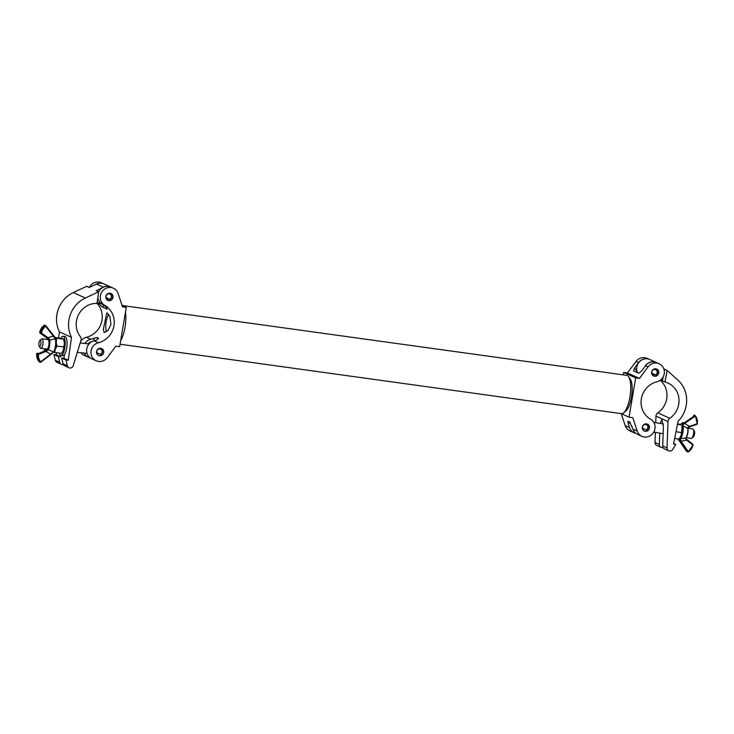 <?xml version="1.0" encoding="UTF-8"?>
<svg xmlns="http://www.w3.org/2000/svg" width="734" height="734" viewBox="0 0 734 734"><rect width="100%" height="100%" fill="white"/><g stroke="black" fill="none" stroke-linecap="round" stroke-linejoin="round"><path stroke-width="1.1" d="M125.477 312.161A19.341 6.156 97.9 0 1 125.028 327.236A19.341 6.156 97.9 0 1 120.679 340.539M628.634 376.744L630.322 379.258A16.937 5.395 97.9 0 1 631.442 397.122A16.937 5.395 97.9 0 1 625.946 410.866L623.634 412.829A19.341 6.156 -82.1 0 0 629.91 397.14A19.341 6.156 -82.1 0 0 628.634 376.744A19.341 6.156 -82.1 0 0 626.735 375.349L122.174 305.491M120.046 344.237L621.432 413.655A19.341 6.156 -82.1 0 0 623.634 412.829M108.751 314.482A10.01 3.184 -82.1 0 0 106.191 321.85A10.01 3.184 -82.1 0 0 106.513 331.768M104.925 321.675L106.861 312.785L109.889 316.519L110.953 324.4L107.953 330.529L104.118 332.612L103.375 329.199L104.925 321.675M89.291 287.453A9.606 9.065 -65.6 0 1 98.989 282.085A9.606 9.065 -65.6 0 1 101.356 282.764L103.879 283.911A9.606 9.065 -65.6 0 1 103.944 283.939M95.172 284.737A9.606 9.065 -65.6 0 1 101.512 283.223A9.606 9.065 -65.6 0 1 103.879 283.911M110.054 293.233A3.808 3.587 -65.6 0 1 112.871 297.967A3.808 3.587 -65.6 0 1 107.852 300.435A3.808 3.587 -65.6 0 1 110.054 293.233M108.898 298.885A3.808 3.587 -65.6 0 1 106.714 299.591M98.585 292.205A9.606 9.065 -65.6 0 1 108.494 286.388A9.606 9.065 -65.6 0 1 110.871 287.077L113.385 288.214A9.606 9.065 -65.6 0 1 118.101 293.508L122.532 306.83L126.285 307.353L119.633 346.668L115.88 346.145L107.247 357.66A9.606 9.065 -65.6 0 1 96.145 360.761A9.606 9.065 -65.6 0 1 91.025 351.182A9.606 9.065 -65.6 0 1 98.429 342.741A20.341 19.194 114.4 0 0 113.954 325.758A20.341 19.194 114.4 0 0 104.751 305.353A9.606 9.065 -65.6 0 1 100.833 294.05A9.606 9.065 -65.6 0 1 111.017 287.526A9.606 9.065 -65.6 0 1 113.385 288.214M100.742 348.274A3.808 3.587 -65.6 0 1 103.567 353.008A3.808 3.587 -65.6 0 1 98.54 355.476A3.808 3.587 -65.6 0 1 100.742 348.274M97.778 353.109A3.808 3.587 -65.6 0 1 97.273 353.421M84.869 343.466A9.606 9.065 -65.6 0 1 90.722 339.255A20.341 19.194 114.4 0 0 93.209 338.475L97.053 337.53L98.503 338.181L96.585 340.007A20.341 19.194 114.4 0 1 94.099 340.778L98.429 342.741M80.722 341.237A9.606 9.065 -65.6 0 1 86.392 337.291A20.341 19.194 114.4 0 0 101.246 323.134A20.341 19.194 114.4 0 0 97.026 303.316M97.833 297.582A9.606 9.065 -65.6 0 0 102.228 304.215A20.341 19.194 114.4 0 1 106.21 307.289L107.21 309.207L102.145 306.913L99.218 304.124A20.341 19.194 114.4 0 0 97.448 302.536M96.145 360.761L91.823 358.807A9.606 9.065 -65.6 0 1 86.704 349.219A9.606 9.065 -65.6 0 1 94.099 340.778M90.218 357.853A9.606 9.065 -65.6 0 1 88.447 357.274L84.116 355.32A9.606 9.065 -65.6 0 1 80.823 352.696M88.447 357.274A9.606 9.065 -65.6 0 1 84.171 353.054M122.064 305.436L126.285 307.353M655.838 368.798A3.808 3.587 114.4 0 0 653.636 376.001A3.808 3.587 114.4 0 0 658.655 373.533A3.808 3.587 114.4 0 0 655.838 368.798M646.526 423.839A3.808 3.587 114.4 0 0 644.324 431.041A3.808 3.587 114.4 0 0 649.351 428.573A3.808 3.587 114.4 0 0 646.526 423.839M639.442 378.395L635.681 377.882L629.029 417.196L632.791 417.719L637.222 431.032A9.606 9.065 114.4 0 0 641.929 436.335A9.606 9.065 114.4 0 0 653.976 431.702A9.606 9.065 114.4 0 0 650.572 419.187A20.341 19.194 -65.6 0 1 641.36 398.782A20.341 19.194 -65.6 0 1 656.893 381.808A9.606 9.065 114.4 0 0 664.288 373.367A9.606 9.065 114.4 0 0 659.169 363.78A9.606 9.065 114.4 0 0 656.802 363.101A9.606 9.065 114.4 0 0 648.067 366.89L639.442 378.395L627.414 372.955L623.652 372.432L623.239 374.863M659.169 363.78L656.646 362.642A9.606 9.065 114.4 0 0 654.278 361.954A9.606 9.065 114.4 0 0 645.553 365.752L641.58 371.037L638.626 373.267L633.424 370.863M649.728 359.504A9.606 9.065 114.4 0 0 649.654 359.476A9.606 9.065 114.4 0 0 647.287 358.788A9.606 9.065 114.4 0 0 638.562 362.587L634.589 367.872L637.048 371.413M649.654 359.476L647.14 358.33A9.606 9.065 114.4 0 0 644.773 357.651A9.606 9.065 114.4 0 0 636.039 361.44L627.414 372.955M630.222 422.408L628.304 423.885L629.515 427.546A9.606 9.065 114.4 0 0 634.231 432.84A9.606 9.065 114.4 0 0 636.002 433.427M628.304 423.885C627.744 422.059 627.726 421.178 628.24 421.243L629.689 421.894L632.891 429.078A9.606 9.065 114.4 0 0 637.607 434.372L641.929 436.335M621.221 413.664L625.194 425.582A9.606 9.065 114.4 0 0 629.9 430.886L634.231 432.84M633.561 370.973L634.589 367.872M629.029 417.196L621.111 413.609M635.681 377.882L623.652 372.432M643.057 428.986A3.808 3.587 114.4 0 0 643.562 428.674M652.498 375.157A3.808 3.587 114.4 0 0 654.682 374.45M97.016 303.381A20.341 19.194 114.4 0 0 78.455 314.849A20.341 19.194 114.4 0 0 80.364 336.677A4 3.78 -65.6 0 1 80.997 340.328L73.216 365.697A3.202 3.019 -65.6 0 1 67.335 365.716L66.014 359.99L68.28 360.229L71.501 337.346A28.342 26.754 -65.6 0 1 85.337 298.013L98.65 291.756L97.016 303.381M100.2 303.326L102.393 304.316A9.606 9.065 114.4 0 0 102.485 304.362M58.637 337.842L59.472 331.906A28.342 26.754 -65.6 0 1 73.308 292.572L86.621 286.306L89.153 287.453L96.576 284.076A9.606 9.065 -65.6 0 1 101.375 283.251A9.606 9.065 -65.6 0 1 104.008 283.966L110.733 287.012A9.606 9.065 114.4 0 0 108.1 286.297A9.606 9.065 114.4 0 0 103.301 287.122L96.365 290.719M64.482 354.494L63.95 358.275L61.684 358.027L63.014 363.761A3.202 3.019 114.4 0 0 64.665 365.816L68.987 367.771M61.684 358.027L66.014 359.99M63.95 358.275L68.28 360.229M63.252 364.44A3.202 3.019 -65.6 0 1 61.289 364.284L56.958 362.321A3.202 3.019 -65.6 0 1 55.307 360.275L53.986 354.54L56.252 354.788L56.518 352.889M97.145 302.472A20.341 19.194 -65.6 0 1 101.32 303.784A20.341 19.194 -65.6 0 1 102.393 304.316M61.289 364.284A3.202 3.019 -65.6 0 1 59.637 362.229L58.316 356.504L60.583 356.742L60.775 355.357M53.986 354.54L58.316 356.504M56.252 354.788L60.583 356.742M59.472 331.906L71.501 337.346M96.117 290.609L98.65 291.756M663.187 376.845L662.389 380.863L661.903 380.717L662.426 378.056M662.389 380.863L664.921 382.01A20.341 19.194 -65.6 0 1 668.032 383.084A20.341 19.194 -65.6 0 1 679.005 399.681A20.341 19.194 -65.6 0 1 669.812 418.288A4 3.78 114.4 0 0 667.995 421.6L667.041 447.914A3.202 3.019 114.4 0 0 672.638 449.529L675.794 444.419L673.555 444.033L678.042 421.325A28.342 26.754 114.4 0 0 677.84 380.056L667.206 370.477L664.921 382.01M660.38 380.441A20.341 19.194 -65.6 0 1 657.783 412.847A4 3.78 114.4 0 0 655.967 416.15L655.728 422.674M660.04 380.396A20.341 19.194 -65.6 0 1 660.921 380.524A20.341 19.194 -65.6 0 1 661.903 380.717M656.581 362.614A9.606 9.065 114.4 0 0 656.517 362.578A9.606 9.065 114.4 0 0 654.416 361.935A9.606 9.065 114.4 0 0 644.516 367.128M637.571 372.789A9.606 9.065 -65.6 0 1 638.608 362.761A9.606 9.065 -65.6 0 1 647.682 358.889A9.606 9.065 -65.6 0 1 649.792 359.532L656.517 362.578M663.031 447.483A3.202 3.019 -65.6 0 1 659.334 444.428L659.747 433.106M655.379 432.363L655.003 442.464A3.202 3.019 114.4 0 0 656.737 445.364L661.068 447.327M660.141 423.426L661.811 419.683L663.435 426.124L662.71 445.96A3.202 3.019 114.4 0 0 664.444 448.859L668.766 450.814M675.794 444.419L673.665 443.455M664.077 369.743L663.646 368.459M664.224 368.982L667.206 370.477M105.852 297.775A3.211 3.028 114.4 0 0 106.797 299.197L106.54 299.38M109.825 300.078L109.816 299.61A3.211 3.028 114.4 0 0 110.715 294.132A3.211 3.028 114.4 0 0 107.678 293.747M106.797 299.197L107.045 298.866A2.798 2.642 -65.6 0 1 109.926 294.114A2.798 2.642 -65.6 0 1 109.678 299.233L106.237 297.674M108.137 299.316L106.925 298.766M651.636 373.349A3.211 3.028 114.4 0 0 652.581 374.762L652.315 374.946M655.609 375.643L655.59 375.175A3.211 3.028 114.4 0 0 656.499 369.697A3.211 3.028 114.4 0 0 653.462 369.312M655.59 375.175L655.462 374.799A2.798 2.642 114.4 0 0 655.701 369.679A2.798 2.642 114.4 0 0 652.829 374.441L652.581 374.762M652.709 374.331L653.921 374.881M652.021 373.239L655.462 374.799M96.539 352.825A3.211 3.028 114.4 0 0 97.484 354.238L97.227 354.421M100.512 355.128L100.503 354.66A3.211 3.028 114.4 0 0 101.411 349.173A3.211 3.028 114.4 0 0 98.365 348.788M97.484 354.238L97.732 353.916A2.798 2.642 -65.6 0 1 100.613 349.164A2.798 2.642 -65.6 0 1 100.365 354.283L96.925 352.724M38.966 343.035A3.202 1.009 -83.9 0 0 39.278 346.439A3.202 1.009 -83.9 0 0 40.893 343.907A3.202 1.009 -83.9 0 0 39.92 340.429A3.202 1.009 -83.9 0 0 38.966 343.035M39.92 340.429L41.425 339.071A4.808 1.514 96.1 0 1 41.957 338.86A4.808 1.514 96.1 0 1 42.893 344.292A4.808 1.514 96.1 0 1 40.93 348.411A4.808 1.514 96.1 0 1 40.462 348.081L39.278 346.439M80.19 342.962L88.475 343.851A4.808 1.514 96.1 0 1 88.887 344.108M59.335 353.192A9.606 3.037 -83.9 0 0 60.968 355.394L62.858 355.595A9.606 3.037 -83.9 0 0 66.776 347.356A9.606 3.037 -83.9 0 0 64.904 336.493L63.014 336.282A9.606 3.037 -83.9 0 0 60.959 338.09M60.968 355.394A9.606 3.037 -83.9 0 0 64.886 347.145A9.606 3.037 -83.9 0 0 63.014 336.282M55.059 337.457L62.986 338.741M52.83 352.063L61.638 353.439L63.372 350.237L63.886 346.907L64.372 343.136L63.638 339.236L54.83 337.86M54.692 352.696L55.215 349.366L56.949 346.164L63.886 346.907M56.949 346.164L56.215 342.264L56.692 338.493M63.629 339.227L63.922 340.126A7.202 2.275 96.1 0 1 64.372 343.136A7.202 2.275 96.1 0 1 63.372 350.237A7.202 2.275 96.1 0 1 62.665 351.834A7.202 2.275 96.1 0 1 62.592 351.962M41.957 338.86L47.921 339.493A4.808 1.514 96.1 0 1 48.077 339.539A4.808 1.514 96.1 0 1 48.894 344.686A4.808 1.514 96.1 0 1 46.903 349.054A4.808 1.514 96.1 0 1 46.747 349.008M55.802 339.209L55.867 339.337C56.665 344.053 56.068 348.191 54.096 351.751L54.096 351.751A0.596 0.505 -142.3 0 0 54.178 351.448A7.202 2.275 96.1 0 0 55.857 339.558L55.215 338.805L49.031 340.328L48.288 338.732L39.948 333.053L47.187 338.227L47.031 339.429M47.15 337.934L53.325 336.099L45.664 326.309A10.23 9.652 114.4 0 0 41.48 333.098L48.765 338.154L49.6 339.961A6.129 1.936 96.1 0 1 48.233 349.668L53.481 351.889A7.78 2.459 -83.9 0 0 55.289 339.044M54.05 351.623L50.958 354.32L45.719 351.347L45.352 350.714L47.793 349.118A5.56 1.752 -83.9 0 0 49.031 340.328M45.893 348.806L44.279 350.283M45.967 325.887L54.646 336.897L55.793 339.291M47.793 349.118A0.596 0.486 -145.8 0 0 48.233 349.668L46.958 350.99L38.489 354.329A10.23 9.652 114.4 0 0 40.673 361.798L53.353 352.036A0.596 0.514 -135.3 0 0 53.921 351.944L52.068 353.173M53.591 335.622L55.215 338.805L53.325 336.099L53.61 335.64L45.958 325.859L45.664 326.309L44.159 325.29A10.827 10.221 114.4 0 0 39.719 332.484L40.737 332.942A10.827 10.221 -65.6 0 1 45.169 325.749A0.596 0.569 114.4 0 1 45.728 325.676L44.719 325.217A0.596 0.569 114.4 0 0 44.159 325.29L44.104 325.327M46.141 337.475L39.92 333.043M48.765 338.154L48.288 338.732L47.169 338.218L47.398 338.677M49.545 339.466L47.104 339.145A0.596 0.486 -145.8 0 1 47.27 339.007M46.958 350.99L45.499 349.723L45.93 349.063M44.343 350.256L45.453 349.769M48.059 350.045L46.297 348.989M53.995 351.843A0.596 0.514 -135.3 0 1 53.921 351.944L54.096 351.751A0.596 0.505 -142.3 0 1 53.481 351.889M52.325 353.366L40.82 362.192A0.596 0.569 114.4 0 1 40.242 362.266L39.232 361.807A0.596 0.569 114.4 0 1 39.04 361.66L40.049 362.119A10.827 10.221 -65.6 0 1 37.737 354.201L36.728 353.742A10.827 10.221 114.4 0 0 39.04 361.66L39.012 361.642A0.596 0.596 0 0 0 39.232 361.807M693.263 429.335L694.336 431.051A3.202 1.028 99.6 0 1 694.456 434.4A3.202 1.028 99.6 0 1 693.327 436.987L691.749 438.253A4.808 1.541 -80.4 0 0 693.437 434.363A4.808 1.541 -80.4 0 0 693.263 429.335A4.808 1.541 -80.4 0 0 692.795 428.968L687.923 428.142M686.262 437.602L691.189 438.446A4.808 1.541 -80.4 0 0 691.749 438.253M677.454 424.307L681.776 425.041L677.592 423.619M681.959 425.793A7.202 2.312 99.6 0 1 682.042 426.096L681.638 432.656L675.996 431.693M681.638 432.656L680.913 435.996L678.987 439.134L674.665 438.4M682.042 426.096A7.202 2.312 99.6 0 1 682.308 428.95A7.202 2.312 99.6 0 1 680.913 435.996A7.202 2.312 99.6 0 1 680.088 437.602A7.202 2.312 99.6 0 1 680.005 437.73M679.757 438.106A0.596 0.505 40.4 0 0 680.473 438.693L685.831 437.95A0.596 0.486 37 0 0 686.143 437.785L686.143 437.785A0.596 0.486 37 0 0 686.217 437.519A5.56 1.78 99.6 0 0 687.951 428.794L688.244 427.335L696.905 424.335L689.52 426.39L696.887 423.848A10.23 9.652 114.4 0 0 695.135 416.233L684.593 423.5L689.52 426.39L688.244 427.335M685.574 438.308L685.951 437.941L685.987 438.73L692.924 444.354L687.006 439.565L686.804 440.116L681.097 441.198L688.171 451.456A10.23 9.652 114.4 0 0 692.722 444.905L685.822 439.446L685.831 437.95A6.129 1.963 -80.4 0 0 687.74 428.317L682.987 425.959A7.78 2.496 99.6 0 1 680.473 438.693M682.987 425.959L682.042 426.004L682.868 423.885L684.116 422.922L684.593 423.5L683.455 424.243L682.941 425.72A0.596 0.477 -12.5 0 0 682.042 426.004M683.051 422.5L680.473 424.316M678.014 438.969L686.51 451.272L687.519 451.731L679.638 440.216L679.629 438.235M685.822 439.446L686.143 437.785C687.712 435.124 688.327 432.06 687.978 428.583L687.657 427.812L688.345 426.711M679.629 438.29A0.596 0.523 41.1 0 0 680.345 438.849L681.097 441.198L680.446 441.473M686.474 451.226L686.483 451.254A0.596 0.596 0 0 0 686.73 451.456A0.596 0.569 114.4 0 1 686.51 451.272L679.436 441.015M679.409 440.996L678.455 439.684L680.308 440.161M687.006 439.565L685.987 438.73M687.657 427.812L687.951 428.794M689.538 426.876L687.877 428.216M681.73 423.316L683.455 424.243M683.06 422.463L679.996 424.702M642.323 428.39A3.211 3.028 114.4 0 0 643.268 429.803L643.012 429.986M646.296 430.693L646.287 430.225A3.211 3.028 114.4 0 0 647.195 424.747A3.211 3.028 114.4 0 0 644.149 424.362M643.268 429.803L643.516 429.482A2.798 2.642 -65.6 0 1 646.397 424.729A2.798 2.642 -65.6 0 1 646.149 429.849L642.709 428.289M86.392 337.291L90.722 339.255M102.228 304.215L104.751 305.353M104.081 305.427L102.145 306.913M99.218 304.124L100.219 303.344M97.053 337.53L98.163 339.126M94.704 340.622L93.209 338.475M648.067 366.89L645.553 365.752M638.562 362.587L636.039 361.44M637.222 431.032L632.891 429.078M629.515 427.546L625.194 425.582M96.576 284.076L103.301 287.122M63.014 363.761L67.335 365.716M55.307 360.275L59.637 362.229M73.308 292.572L85.337 298.013M669.812 418.288L657.783 412.847M659.334 444.428L655.003 442.464M667.995 421.6L655.967 416.15M667.041 447.914L662.71 445.96M664.674 369.33L664.316 371.129M50.958 354.32L40.865 362.156M37.039 353.265L37.067 353.228A0.596 0.596 0 0 0 36.7 353.724L36.728 353.742A0.596 0.569 114.4 0 1 37.104 353.228L38.122 353.687L45.352 350.714M39.691 332.456L39.719 332.484A0.596 0.569 114.4 0 0 39.948 333.053A0.596 0.596 0 0 1 39.691 332.456L44.113 325.281A0.596 0.596 0 0 1 44.719 325.217A0.596 0.569 114.4 0 1 44.921 325.382M40.957 333.511L41.48 333.098L40.737 332.942A0.596 0.569 114.4 0 0 40.957 333.511M39.012 361.642L36.737 353.705M38.122 353.687A0.596 0.569 114.4 0 0 37.737 354.201L38.489 354.329L38.122 353.687M40.049 362.119A0.596 0.569 114.4 0 0 40.242 362.266A0.596 0.596 0 0 0 40.856 362.192L40.049 362.119M684.116 422.922L694.658 415.655L693.639 415.196A0.596 0.569 114.4 0 1 694.19 415.141A0.596 0.596 0 0 0 693.602 415.196M695.447 415.82A10.827 10.221 -65.6 0 1 697.272 423.839L695.419 415.774A0.596 0.569 114.4 0 0 694.658 415.655L695.135 416.233L695.437 415.793A0.596 0.596 0 0 0 695.199 415.6L694.19 415.141M693.089 444.969A10.827 10.221 -65.6 0 1 688.327 451.832M692.924 444.354L693.125 444.96A0.596 0.596 0 0 0 692.924 444.354M686.73 451.456L687.74 451.915A0.596 0.596 0 0 0 688.318 451.869L687.519 451.731A0.596 0.569 114.4 0 0 688.281 451.869L693.098 444.942A0.596 0.569 114.4 0 0 692.933 444.373M696.887 423.848L696.869 424.325A0.596 0.596 0 0 0 697.3 423.867L696.887 423.848M100.044 303.27L102.54 304.399M40.93 348.411L46.903 349.054M77.318 352.32L87.062 353.366M92.346 341.393A8.083 8.083 0 0 0 88.144 343.815M46.123 337.466L47.169 338.218M663.389 423.977L653.755 422.334M631.882 426.023A8.083 8.083 0 0 0 632.772 428.72M663.16 433.684L653.765 432.087M678.455 439.694L677.996 438.969"/></g></svg>

